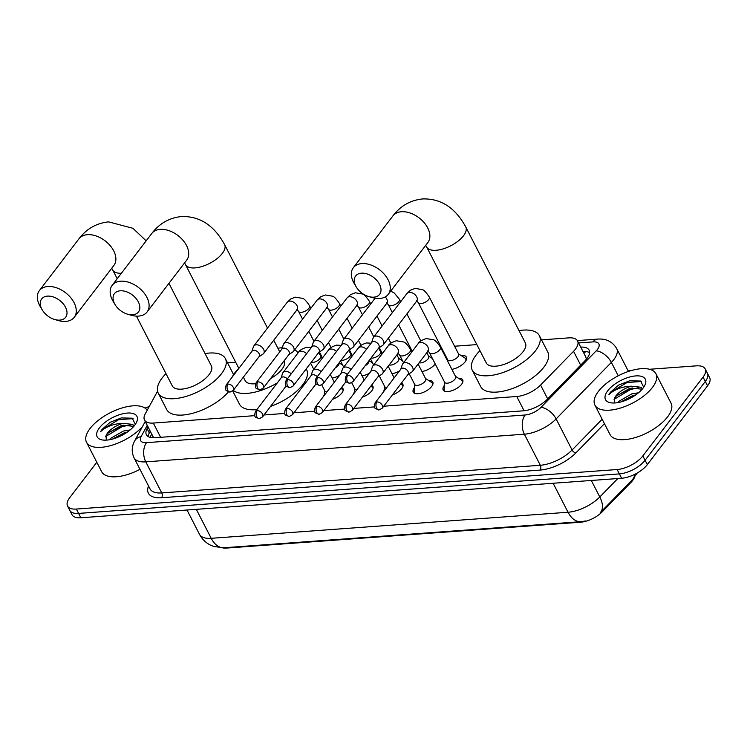 <?xml version="1.0" encoding="UTF-8"?>
<svg xmlns="http://www.w3.org/2000/svg" width="747" height="747" viewBox="0 0 747 747"><rect width="100%" height="100%" fill="white"/><g stroke="black" fill="none" stroke-linecap="round" stroke-linejoin="round"><path stroke-width="1.12" d="M341.575 387.422A10.981 4.93 152.8 0 1 342.985 388.645A10.981 4.93 152.8 0 1 341.865 393.034A10.981 4.93 152.8 0 1 332.471 399.337M323.339 396.61A10.981 4.93 152.8 0 1 324.572 394.295A10.981 4.93 152.8 0 1 324.581 394.276M371.511 385.237A10.981 4.93 152.8 0 1 372.912 386.46A10.981 4.93 152.8 0 1 371.791 390.84A10.981 4.93 152.8 0 1 362.407 397.152M353.266 394.416A10.981 4.93 152.8 0 1 354.508 392.11A10.981 4.93 152.8 0 1 354.517 392.091M401.438 383.052A10.981 4.93 152.8 0 1 402.838 384.266A10.981 4.93 152.8 0 1 401.718 388.655A10.981 4.93 152.8 0 1 392.334 394.967M383.202 392.231A10.981 4.93 152.8 0 1 384.434 389.915A10.981 4.93 152.8 0 1 384.444 389.906M428.535 380.438A10.981 4.93 152.8 0 1 432.774 382.081A10.981 4.93 152.8 0 1 431.654 386.47A10.981 4.93 152.8 0 1 421.495 393.034A10.981 4.93 152.8 0 1 413.24 392.119A10.981 4.93 152.8 0 1 414.361 387.73A10.981 4.93 152.8 0 1 414.37 387.721M458.462 378.253A10.981 4.93 152.8 0 1 462.701 379.896A10.981 4.93 152.8 0 1 461.581 384.285A10.981 4.93 152.8 0 1 451.421 390.849A10.981 4.93 152.8 0 1 443.176 389.934A10.981 4.93 152.8 0 1 444.297 385.545A10.981 4.93 152.8 0 1 444.306 385.536M339.558 375.377A11.681 5.248 152.8 0 1 332.163 378.103M369.494 373.192A11.681 5.248 152.8 0 1 362.09 375.909M399.421 370.998A11.681 5.248 152.8 0 1 392.026 373.724M435.23 363.976A11.681 5.248 152.8 0 1 421.952 371.539M460.946 355.432A11.681 5.248 152.8 0 1 466.361 357.113A11.681 5.248 152.8 0 1 465.166 361.781A11.681 5.248 152.8 0 1 451.879 369.354M383.734 406.219L516.756 396.498A20.589 9.253 -27.2 0 0 540.576 385.05L573.547 351.314A20.589 9.253 -27.2 0 0 575.451 349.138A20.589 9.253 -27.2 0 0 577.552 340.912A20.589 9.253 -27.2 0 0 568.747 337.877L541.528 339.866M586.535 359.447L585.667 356.786M222.485 547.822A18.526 8.32 -27.2 0 0 226.677 548.065L580.708 522.2A18.526 8.32 -27.2 0 0 602.147 511.891L631 482.375A18.526 8.32 -27.2 0 0 632.709 480.414A18.526 8.32 -27.2 0 0 634.53 477.296M157.561 391.195L145.198 413.941A20.589 9.253 -27.2 0 0 144.507 420.029L153.191 436.93A20.589 15.351 28.5 0 0 151.781 437.667M144.507 420.029A20.589 9.253 -27.2 0 0 153.303 423.063L254.746 415.649M264.018 414.968L284.672 413.455M293.945 412.783L314.608 411.27M323.871 410.598L344.535 409.085M353.807 408.404L374.462 406.9M476.838 344.6L454.578 346.225M441.197 347.206L440.525 347.252M411.261 349.391L410.598 349.437M381.334 351.576L380.662 351.622M351.407 353.761L350.735 353.807M321.471 355.945L320.808 356.002M235.678 362.22L227.536 362.818M431.01 357.617A11.681 5.248 152.8 0 1 431.934 357.552M401.083 359.802A11.681 5.248 152.8 0 1 401.998 359.737M371.156 361.987A11.681 5.248 152.8 0 1 372.071 361.922M341.22 364.181A11.681 5.248 152.8 0 1 342.145 364.116M649.535 369.27L696.363 365.853A20.589 9.253 152.8 0 1 705.168 368.878A20.589 9.253 152.8 0 1 703.067 377.104L642.85 455.903A20.589 9.253 152.8 0 1 617.134 469.536L76.343 509.052L78.584 513.413A20.589 9.253 152.8 0 1 69.788 510.378A20.589 9.253 152.8 0 0 78.584 513.413L619.375 473.897L78.584 513.413L80.835 517.774A20.589 9.253 152.8 0 1 72.029 514.739L67.547 506.018A20.589 9.253 152.8 0 1 69.648 497.791L96.802 462.262M642.85 455.903L645.091 460.273A20.589 9.253 152.8 0 1 619.375 473.897A20.589 9.253 152.8 0 0 645.091 460.273L705.308 381.465L645.091 460.273L647.332 464.634A20.589 9.253 152.8 0 1 621.616 478.257L80.835 517.774M705.168 368.878L707.409 373.248A20.589 9.253 152.8 0 1 705.308 381.465A20.589 9.253 152.8 0 0 707.409 373.248L709.65 377.608A20.589 9.253 152.8 0 1 707.549 385.835L647.332 464.634M553.135 483.262L568.037 512.246A24.016 14.744 85.8 0 0 580.877 521.677L224.044 547.756A24.016 14.744 -94.2 0 1 211.205 538.316L568.037 512.246A27.443 12.335 -27.2 0 0 599.794 496.979A24.016 12.792 44.3 0 1 600.271 512.61L632.42 479.714A24.016 12.792 44.3 0 1 632.354 479.779M148.027 426.873L147.084 428.601A20.589 9.253 -27.2 0 0 146.393 434.679A20.589 9.253 -27.2 0 0 155.189 437.714L523.395 410.813A20.589 9.253 -27.2 0 0 547.215 399.365L585.134 360.568A20.589 9.253 -27.2 0 0 587.03 358.392A20.589 9.253 -27.2 0 0 589.131 350.166A20.589 9.253 -27.2 0 0 580.727 347.103M582.968 351.463A20.589 9.253 152.8 0 1 589.598 352.677M628.134 370.839L631.075 370.624M145.021 408.105A20.589 9.253 152.8 0 1 149.195 406.601M76.343 509.052A20.589 9.253 152.8 0 1 67.547 506.018M148.167 436.528A20.589 9.253 152.8 0 1 149.325 432.961L150.268 431.243M598.403 391.409A34.306 15.416 152.8 0 1 630.151 370.895A34.306 15.416 152.8 0 1 655.922 373.752A34.306 15.416 152.8 0 1 652.42 387.46A34.306 15.416 152.8 0 1 620.673 407.974A34.306 15.416 152.8 0 1 594.901 405.117A34.306 15.416 152.8 0 1 598.403 391.409M655.922 373.752L671.058 403.193A34.306 15.416 152.8 0 1 667.557 416.901A34.306 15.416 152.8 0 1 635.809 437.415A34.306 15.416 152.8 0 1 610.028 434.558L594.901 405.117M642.187 389.187L631.262 388.141L629.077 388.711L616.182 396.115L614.379 398.665L614.697 402.978M643.027 388.151A22.373 10.047 152.8 0 1 610.523 402.764A22.373 10.047 152.8 0 1 607.797 390.718A22.373 10.047 152.8 0 1 633.652 376.152A22.373 10.047 152.8 0 1 644.922 385.097A22.373 10.047 152.8 0 1 643.027 388.151M643.681 387.235L640.618 381.045L629.712 380.774L618.516 385.135L610.364 392.306L608.917 394.528L611.055 392.726C616.77 388.58 623.577 386.404 631.448 386.199A15.51 6.966 152.8 0 0 616.004 395.779A15.51 6.966 152.8 0 0 614.379 398.665M638.517 392.773L631.747 393.902L618.852 401.316L617.788 402.614M642.513 388.795L640.991 387.245L631.448 386.199M621.121 401.867L635.79 394.874L632.634 395.639L620.85 401.942M632.317 387.936L616.527 395.761M629.833 380.746L618.516 385.135M632.821 396.806L624.399 400.831M638.75 387.805L630.664 389.411L614.053 399.384M641.505 381.512L627.106 382.483L610.467 392.492L608.917 394.528M142.518 426.481A34.306 15.416 152.8 0 1 110.92 445.529A34.306 15.416 152.8 0 1 86.521 442.261A34.306 15.416 152.8 0 1 90.023 428.554A34.306 15.416 152.8 0 1 121.051 408.273A34.306 15.416 152.8 0 1 147.196 410.28M133.816 426.332L122.891 425.286L120.706 425.855L107.811 433.269L106.009 435.809L106.326 440.132M134.656 425.295A22.373 10.047 152.8 0 1 102.152 439.918A22.373 10.047 152.8 0 1 99.426 427.872A22.373 10.047 152.8 0 1 125.281 413.296A22.373 10.047 152.8 0 1 136.542 422.242A22.373 10.047 152.8 0 1 134.656 425.295M135.31 424.38L132.247 418.189L121.341 417.918L110.145 422.279L101.994 429.45L100.546 431.682L102.684 429.88C108.399 425.734 115.197 423.549 123.078 423.344A15.51 6.966 152.8 0 0 107.633 432.924A15.51 6.966 152.8 0 0 106.009 435.809M130.146 429.927L123.376 431.056L110.472 438.461L109.407 439.768M134.133 425.949L132.621 424.389L123.078 423.344M127.429 432.018L124.263 432.784L112.48 439.087M139.978 469.34A34.306 15.416 152.8 0 1 101.657 471.702L86.521 442.261M127.42 432.027L112.75 439.021M123.937 425.08L108.147 432.905M121.462 417.89L110.145 422.279M124.45 433.96L116.018 437.975M130.38 424.959L122.293 426.556L105.682 436.528M133.134 418.656L118.736 419.627L102.096 429.646L100.546 431.682M361.455 273.178A15.099 9.795 -142.6 0 0 356.291 287.035A15.099 9.795 -142.6 0 0 368.803 296.587A15.099 9.795 -142.6 0 0 373.789 297.166A15.099 9.795 -142.6 0 0 379.504 284.299A15.099 9.795 -142.6 0 0 361.455 273.178M356.291 287.035L354.311 283.729A21.962 14.249 37.4 0 1 353.34 267.687A21.962 14.249 37.4 0 1 361.828 263.579A21.962 14.249 37.4 0 1 384.434 274.401A21.962 14.249 37.4 0 1 388.235 294.355A21.962 14.249 37.4 0 1 379.756 298.464A21.962 14.249 37.4 0 1 372.501 297.633L368.803 296.587M465.764 226.967A21.962 9.87 -27.2 0 1 463.523 235.744A21.962 9.87 -27.2 0 1 436.089 250.282A21.962 9.87 -27.2 0 1 426.705 247.042L486.278 362.958A21.962 9.87 -27.2 0 0 502.778 364.788A21.962 9.87 -27.2 0 0 523.096 351.66A21.962 9.87 -27.2 0 0 525.337 342.882L465.764 226.967C455.25 207.713 440.861 198.366 422.615 198.935C410.467 200.196 400.579 205.836 392.959 215.846L353.34 267.687M519.034 330.613A37.742 16.957 152.8 0 1 539.371 335.674A37.742 16.957 152.8 0 1 535.515 350.745A37.742 16.957 152.8 0 1 500.593 373.313A37.742 16.957 152.8 0 1 472.244 370.167A37.742 16.957 152.8 0 1 476.091 355.086A37.742 16.957 152.8 0 1 479.976 350.688M539.371 335.674L547.775 352.024A37.742 16.957 152.8 0 1 543.928 367.104A37.742 16.957 152.8 0 1 509.006 389.663A37.742 16.957 152.8 0 1 480.648 386.526L472.244 370.167M120.295 290.798A15.099 9.795 -142.6 0 0 115.122 304.655A15.099 9.795 -142.6 0 0 127.634 314.216A15.099 9.795 -142.6 0 0 132.621 314.786A15.099 9.795 -142.6 0 0 138.344 301.919A15.099 9.795 -142.6 0 0 120.295 290.798M115.122 304.655L113.142 301.358A21.962 14.249 37.4 0 1 112.181 285.317A21.962 14.249 37.4 0 1 120.659 281.199A21.962 14.249 37.4 0 1 143.275 292.021A21.962 14.249 37.4 0 1 147.075 311.975A21.962 14.249 37.4 0 1 138.587 316.093A21.962 14.249 37.4 0 1 131.341 315.262L127.634 314.216M270.573 378.561A21.962 9.87 -27.2 0 0 281.927 369.279A21.962 9.87 -27.2 0 0 284.243 360.661M231.925 377.459A37.742 16.957 152.8 0 1 234.922 372.716A37.742 16.957 152.8 0 1 238.807 368.318M277.865 348.242A37.742 16.957 152.8 0 1 282.273 347.719M294.72 349.773A37.742 16.957 152.8 0 1 298.016 352.957M306.223 368.887L306.615 369.653A37.742 16.957 152.8 0 1 302.759 384.724A37.742 16.957 152.8 0 1 270.573 406.387M243.363 377.179L245.109 380.578A21.962 9.87 -27.2 0 0 255.586 383.706M277.305 382.884A37.742 16.957 152.8 0 1 233.251 390.42M256.893 409.599A37.742 16.957 152.8 0 1 239.479 404.146L232.709 390.98M47.463 296.12A15.099 9.795 -142.6 0 0 42.299 309.977A15.099 9.795 -142.6 0 0 54.811 319.539A15.099 9.795 -142.6 0 0 59.797 320.108A15.099 9.795 -142.6 0 0 65.512 307.241A15.099 9.795 -142.6 0 0 47.463 296.12M42.299 309.977L40.319 306.681A21.962 14.249 37.4 0 1 39.358 290.63A21.962 14.249 37.4 0 1 47.836 286.521A21.962 14.249 37.4 0 1 70.442 297.343A21.962 14.249 37.4 0 1 74.242 317.298A21.962 14.249 37.4 0 1 65.764 321.415A21.962 14.249 37.4 0 1 58.509 320.584L54.811 319.539M136.421 316.112L172.286 385.9A21.962 9.87 -27.2 0 0 188.786 387.73A21.962 9.87 -27.2 0 0 209.104 374.602A21.962 9.87 -27.2 0 0 211.345 365.825L168.953 283.346M205.042 353.564A37.742 16.957 152.8 0 1 225.379 358.616A37.742 16.957 152.8 0 1 221.523 373.696A37.742 16.957 152.8 0 1 186.601 396.255A37.742 16.957 152.8 0 1 158.252 393.118A37.742 16.957 152.8 0 1 162.099 378.038A37.742 16.957 152.8 0 1 165.983 373.631M228.451 391.876A37.742 16.957 152.8 0 1 193.65 413.016A37.742 16.957 152.8 0 1 166.656 409.468L158.252 393.118M465.755 360.932A10.29 4.622 -27.2 0 0 465.689 358.84A10.29 4.622 -27.2 0 0 464.858 357.953L458.499 353.863M418.311 302.684L447.677 359.821A6.172 2.773 -27.2 0 0 452.318 360.334A6.172 2.773 -27.2 0 0 458.032 356.646A6.172 2.773 -27.2 0 0 458.667 354.171L429.301 297.035A6.172 2.773 -27.2 0 1 428.666 299.5A6.172 2.773 -27.2 0 1 421.261 303.562A6.172 2.773 -27.2 0 1 418.311 302.684L416.621 300.602M378.645 348.065L382.735 345.31A6.172 4.006 -142.6 0 0 383.37 344.712A6.172 4.006 -142.6 0 0 383.323 340.604A6.172 4.006 -142.6 0 0 375.937 336.057A6.172 4.006 -142.6 0 0 373.556 337.214A6.172 4.006 -142.6 0 0 373.145 337.98L371.558 342.649M347.672 375.33A4.463 2.895 -142.6 0 1 352.267 377.524A4.463 2.895 -142.6 0 1 353.042 381.577L378.832 347.822A4.463 2.895 -142.6 0 0 378.804 344.853A4.463 2.895 -142.6 0 0 373.472 341.566A4.463 2.895 -142.6 0 0 371.745 342.406L345.945 376.161C344.927 379.457 345.049 381.4 346.319 381.997L349.82 383.323A4.463 2.736 85.8 0 1 347.43 381.568A4.463 2.736 -94.2 0 1 347.672 375.33A4.463 2.895 -142.6 0 0 345.945 376.161M419.039 362.846A6.172 2.773 -27.2 0 0 428.106 358.831A6.172 2.773 -27.2 0 0 428.731 356.366L426.826 352.649M348.718 350.259L352.808 347.495A6.172 4.006 -142.6 0 0 353.434 346.897A6.172 4.006 -142.6 0 0 353.396 342.798A6.172 4.006 -142.6 0 0 346.01 338.242A6.172 4.006 -142.6 0 0 343.62 339.399A6.172 4.006 -142.6 0 0 343.218 340.165L341.631 344.834M317.746 377.515A4.463 2.895 -142.6 0 1 322.34 379.709A4.463 2.895 -142.6 0 1 323.106 383.762L348.905 350.007A4.463 2.895 -142.6 0 0 348.877 347.038A4.463 2.895 -142.6 0 0 343.536 343.751A4.463 2.895 -142.6 0 0 341.818 344.591L316.018 378.346C315.001 381.642 315.122 383.594 316.383 384.191L319.884 385.508A4.463 2.736 85.8 0 1 317.503 383.753A4.463 2.736 -94.2 0 1 317.746 377.515A4.463 2.895 -142.6 0 0 316.018 378.346M389.112 365.031A6.172 2.773 -27.2 0 0 398.179 361.016A6.172 2.773 -27.2 0 0 398.805 358.551L396.9 354.844M318.782 352.444L322.872 349.68A6.172 4.006 -142.6 0 0 323.507 349.092A6.172 4.006 -142.6 0 0 323.46 344.983A6.172 4.006 -142.6 0 0 316.074 340.427A6.172 4.006 -142.6 0 0 313.693 341.584A6.172 4.006 -142.6 0 0 313.292 342.35L311.695 347.028M287.81 379.7A4.463 2.895 -142.6 0 1 292.404 381.904A4.463 2.895 -142.6 0 1 293.179 385.956L318.978 352.192A4.463 2.895 -142.6 0 0 318.941 349.232A4.463 2.895 -142.6 0 0 313.609 345.945A4.463 2.895 -142.6 0 0 311.891 346.776L286.092 380.54C285.074 383.827 285.195 385.779 286.456 386.376L289.957 387.693A4.463 2.736 85.8 0 1 287.576 385.938A4.463 2.736 -94.2 0 1 287.81 379.7A4.463 2.895 -142.6 0 0 286.092 380.54M365.106 365.778A6.172 2.773 -27.2 0 0 368.243 363.201A6.172 2.773 -27.2 0 0 368.906 360.81M288.856 354.629L292.945 351.865A6.172 4.006 -142.6 0 0 293.58 351.277A6.172 4.006 -142.6 0 0 293.534 347.168A6.172 4.006 -142.6 0 0 286.148 342.621A6.172 4.006 -142.6 0 0 283.767 343.779A6.172 4.006 -142.6 0 0 283.356 344.544L281.768 349.213M257.883 381.885A4.463 2.895 -142.6 0 1 262.477 384.089A4.463 2.895 -142.6 0 1 263.252 388.141L289.042 354.377A4.463 2.895 -142.6 0 0 289.014 351.417A4.463 2.895 -142.6 0 0 283.683 348.13A4.463 2.895 -142.6 0 0 281.955 348.961L256.156 382.725C255.138 386.022 255.259 387.964 256.529 388.561L260.031 389.878A4.463 2.736 85.8 0 1 257.64 388.132A4.463 2.736 -94.2 0 1 257.883 381.885A4.463 2.895 -142.6 0 0 256.156 382.725M335.179 367.972A6.172 2.773 -27.2 0 0 338.316 365.395A6.172 2.773 -27.2 0 0 338.979 362.995M258.929 356.814L263.019 354.05A6.172 4.006 -142.6 0 0 263.644 353.462A6.172 4.006 -142.6 0 0 263.607 349.353A6.172 4.006 -142.6 0 0 256.221 344.806A6.172 4.006 -142.6 0 0 253.831 345.964A6.172 4.006 -142.6 0 0 253.429 346.729L251.842 351.398M227.956 384.079A4.463 2.895 -142.6 0 1 232.55 386.274A4.463 2.895 -142.6 0 1 233.316 390.326L259.116 356.571A4.463 2.895 -142.6 0 0 259.088 353.602A4.463 2.895 -142.6 0 0 253.747 350.315A4.463 2.895 -142.6 0 0 252.028 351.155L226.229 384.91C225.211 388.207 225.333 390.149 226.593 390.746L230.104 392.063A4.463 2.736 85.8 0 1 227.714 390.317A4.463 2.736 -94.2 0 1 227.956 384.079A4.463 2.895 -142.6 0 0 226.229 384.91M462.851 381.857A10.29 4.622 -27.2 0 0 462.654 381.297A10.29 4.622 -27.2 0 0 461.823 380.419L455.465 376.32M454.998 379.102A6.172 2.773 -27.2 0 0 455.623 376.637L440.497 347.196A6.172 2.773 -27.2 0 1 439.871 349.661A6.172 2.773 -27.2 0 1 432.466 353.723A6.172 2.773 -27.2 0 1 429.516 352.845L444.642 382.287A6.172 2.773 -27.2 0 0 449.283 382.8A6.172 2.773 -27.2 0 0 454.998 379.102M407.843 374.667L411.933 371.913A6.172 4.006 -142.6 0 0 412.568 371.315A6.172 4.006 -142.6 0 0 412.521 367.216A6.172 4.006 -142.6 0 0 405.135 362.659A6.172 4.006 -142.6 0 0 402.754 363.817A6.172 4.006 -142.6 0 0 402.344 364.583L400.756 369.251M376.871 401.933A4.463 2.895 -142.6 0 1 381.465 404.127A4.463 2.895 -142.6 0 1 382.24 408.179L408.03 374.424A4.463 2.895 -142.6 0 0 408.002 371.455A4.463 2.895 -142.6 0 0 402.67 368.168A4.463 2.895 -142.6 0 0 400.943 369.009L375.153 402.764C374.126 406.06 374.247 408.002 375.517 408.609L379.018 409.926A4.463 2.736 85.8 0 1 376.628 408.17A4.463 2.736 -94.2 0 1 376.871 401.933A4.463 2.895 -142.6 0 0 375.153 402.764M444.484 381.969L444.11 389.523A10.29 4.622 -27.2 0 0 444.344 390.709A10.29 4.622 -27.2 0 0 444.689 391.195M432.915 384.051A10.29 4.622 -27.2 0 0 432.718 383.491A10.29 4.622 -27.2 0 0 431.897 382.604L425.538 378.514M409.207 373.752L414.716 384.472A6.172 2.773 -27.2 0 0 419.356 384.985A6.172 2.773 -27.2 0 0 425.071 381.297A6.172 2.773 -27.2 0 0 425.697 378.822L418.115 364.06M377.917 376.862L382.006 374.098A6.172 4.006 -142.6 0 0 382.632 373.5A6.172 4.006 -142.6 0 0 382.595 369.401A6.172 4.006 -142.6 0 0 375.209 364.844A6.172 4.006 -142.6 0 0 372.818 366.002A6.172 4.006 -142.6 0 0 372.417 366.768L370.829 371.446M346.944 404.118A4.463 2.895 -142.6 0 1 351.538 406.312A4.463 2.895 -142.6 0 1 352.304 410.364L378.103 376.609A4.463 2.895 -142.6 0 0 378.075 373.64A4.463 2.895 -142.6 0 0 372.734 370.353A4.463 2.895 -142.6 0 0 371.016 371.194L345.217 404.949C344.199 408.245 344.32 410.196 345.59 410.794L349.092 412.111A4.463 2.736 85.8 0 1 346.701 410.355A4.463 2.736 -94.2 0 1 346.944 404.118A4.463 2.895 -142.6 0 0 345.217 404.949M414.548 384.154L414.174 391.708A10.29 4.622 -27.2 0 0 414.417 392.894A10.29 4.622 -27.2 0 0 414.753 393.38M402.988 386.236A10.29 4.622 -27.2 0 0 402.792 385.676A10.29 4.622 -27.2 0 0 401.97 384.789L400.719 383.986M351.062 369.466A6.172 4.006 -142.6 0 0 345.282 367.038A6.172 4.006 -142.6 0 0 342.892 368.187A6.172 4.006 -142.6 0 0 342.49 368.953L340.893 373.631M347.206 374.518A4.463 2.895 -142.6 0 0 342.808 372.548A4.463 2.895 -142.6 0 0 341.09 373.379L315.29 407.143C314.272 410.43 314.394 412.381 315.654 412.979L319.156 414.296A4.463 2.736 85.8 0 1 316.775 412.54A4.463 2.736 -94.2 0 1 317.008 406.303A4.463 2.895 -142.6 0 0 315.29 407.143M379.271 375.937L384.78 386.657A6.172 2.773 -27.2 0 0 386.75 387.581M373.061 388.421A10.29 4.622 -27.2 0 0 372.865 387.861A10.29 4.622 -27.2 0 0 372.034 386.974L370.792 386.18M321.135 371.661A6.172 4.006 -142.6 0 0 315.346 369.223A6.172 4.006 -142.6 0 0 312.965 370.381A6.172 4.006 -142.6 0 0 312.554 371.147L310.967 375.816M317.27 376.712A4.463 2.895 -142.6 0 0 312.881 374.733A4.463 2.895 -142.6 0 0 311.154 375.564L285.363 409.328C284.336 412.624 284.467 414.566 285.727 415.164L289.229 416.481A4.463 2.736 85.8 0 1 286.839 414.734A4.463 2.736 -94.2 0 1 287.081 408.488A4.463 2.895 -142.6 0 0 285.363 409.328M351.716 382.735L354.853 388.842A6.172 2.773 -27.2 0 0 356.823 389.766M343.125 390.606A10.29 4.622 -27.2 0 0 342.929 390.046A10.29 4.622 -27.2 0 0 342.107 389.168L340.865 388.365M291.209 373.845A6.172 4.006 -142.6 0 0 285.419 371.408A6.172 4.006 -142.6 0 0 283.038 372.566A6.172 4.006 -142.6 0 0 282.627 373.332L281.04 378.001M287.343 378.897A4.463 2.895 -142.6 0 0 282.954 376.918A4.463 2.895 -142.6 0 0 281.227 377.758L255.427 411.513C254.41 414.809 254.531 416.751 255.801 417.349L259.302 418.675A4.463 2.736 85.8 0 1 256.912 416.919A4.463 2.736 -94.2 0 1 257.155 410.682A4.463 2.895 -142.6 0 0 255.427 411.513M321.789 384.929L324.926 391.036A6.172 2.773 -27.2 0 0 326.897 391.951M580.662 365.143L573.547 351.314M583.865 353.21A20.589 12.634 -94.2 0 1 586.021 351.548M585.676 356.73A6.863 3.081 -27.2 0 0 584.733 354.89M631 482.375L630.589 481.582M580.708 522.2L580.456 521.714M602.147 511.891L601.737 511.107M226.677 548.065L226.425 547.579M547.682 398.879L540.576 385.05M524.077 410.747L516.756 396.498M160.633 437.322L153.303 423.063M634.586 474.429A24.016 12.792 44.3 0 1 632.42 479.714L637.247 473.01M224.044 547.756L213.847 546.524L210.439 545.114C205.649 542.677 201.989 539.063 199.468 534.273A27.443 12.335 -27.2 0 0 211.205 538.316L196.312 509.333M591.307 480.47L599.794 496.979L617.825 478.538M707.549 385.835L703.067 377.104M621.616 478.257L617.134 469.536M147.234 425.332L141.118 436.584A13.726 6.163 -27.2 0 0 146.524 442.654L525.094 414.996A13.726 6.163 -27.2 0 0 540.977 407.358L596.209 350.857A13.726 6.163 -27.2 0 0 597.469 349.4A13.726 6.163 -27.2 0 0 593.006 341.893L578.598 342.948M593.006 341.893A13.726 8.422 85.8 0 1 597.609 339.11C606.05 338.447 612.409 341.594 616.686 348.55A27.443 12.335 152.8 0 1 613.885 359.512A27.443 12.335 152.8 0 1 611.354 362.416L618.227 375.797M604.435 423.68L575.872 452.897A30.879 13.876 152.8 0 1 540.146 470.068L161.576 497.735A30.879 13.876 152.8 0 1 148.522 485.961M596.209 350.857A13.726 7.311 44.3 0 1 611.354 362.416L556.113 418.927L572.09 450.002L602.157 419.244M540.977 407.358A13.726 7.311 44.3 0 1 556.113 418.927A27.443 12.335 152.8 0 1 524.357 434.194L540.333 465.269A27.443 12.335 -27.2 0 0 572.09 450.002A3.427 1.83 -135.7 0 0 575.872 452.897M525.094 414.996A13.726 8.422 85.8 0 0 524.357 434.194L145.786 461.851L161.754 492.936L540.333 465.269A3.427 2.11 -94.2 0 1 540.146 470.068M146.524 442.654A13.726 8.422 85.8 0 0 145.786 461.851A27.443 12.335 152.8 0 1 134.049 457.808L150.026 488.893A27.443 12.335 -27.2 0 0 161.754 492.936A3.427 2.11 -94.2 0 1 161.576 497.735M145.245 421.467L134.665 440.926A13.726 10.234 28.5 0 1 141.118 436.584M149.325 432.961L147.084 428.601M428.19 242.047L427.854 242.514A21.962 14.249 -142.6 0 0 424.053 222.559A21.962 14.249 -142.6 0 0 401.438 211.737A21.962 14.249 -142.6 0 0 392.959 215.846M238.853 368.402L185.536 264.671A21.962 9.87 -27.2 0 0 194.93 267.902A21.962 9.87 -27.2 0 0 222.354 253.364A21.962 9.87 -27.2 0 0 224.595 244.596C214.081 225.333 199.701 215.986 181.456 216.555C169.298 217.816 159.41 223.456 151.79 233.466L112.181 285.317M187.021 259.667L186.685 260.133A21.962 14.249 -142.6 0 0 182.884 240.179A21.962 14.249 -142.6 0 0 160.278 229.357A21.962 14.249 -142.6 0 0 151.79 233.466M114.198 264.989L113.861 265.456A21.962 14.249 -142.6 0 0 110.061 245.502A21.962 14.249 -142.6 0 0 87.446 234.679A21.962 14.249 -142.6 0 0 78.967 238.788L39.358 290.63M117.204 278.734L112.713 269.984A21.962 9.87 -27.2 0 0 121.388 273.262M416.994 300.621L416.77 301.004A6.172 4.006 -142.6 0 0 415.705 295.392A6.172 4.006 -142.6 0 0 409.347 292.348A6.172 4.006 -142.6 0 0 409.039 292.376A6.172 4.006 -142.6 0 0 406.956 293.496L373.556 337.214M386.694 302.787L388.384 304.869A6.172 2.773 -27.2 0 0 391.335 305.747A6.172 2.773 -27.2 0 0 398.739 301.695A6.172 2.773 -27.2 0 0 399.374 299.22L400.663 301.741M387.067 302.806L386.843 303.189A6.172 4.006 -142.6 0 0 385.181 296.951M356.767 304.972L358.457 307.054A6.172 2.773 -27.2 0 0 361.408 307.941A6.172 2.773 -27.2 0 0 368.813 303.88A6.172 2.773 -27.2 0 0 369.438 301.414L370.736 303.926M357.141 304.991L356.907 305.374A6.172 4.006 -142.6 0 0 355.843 299.762A6.172 4.006 -142.6 0 0 349.484 296.718A6.172 4.006 -142.6 0 0 349.185 296.746A6.172 4.006 -142.6 0 0 347.094 297.876L313.693 341.584M326.831 307.157L328.521 309.239A6.172 2.773 -27.2 0 0 331.472 310.126A6.172 2.773 -27.2 0 0 338.877 306.065A6.172 2.773 -27.2 0 0 339.512 303.599L340.8 306.111M327.205 307.176L326.981 307.559A6.172 4.006 -142.6 0 0 325.916 301.947A6.172 4.006 -142.6 0 0 319.557 298.903A6.172 4.006 -142.6 0 0 319.249 298.94A6.172 4.006 -142.6 0 0 317.167 300.061L283.767 343.779M296.904 309.351L298.595 311.434A6.172 2.773 -27.2 0 0 301.545 312.311A6.172 2.773 -27.2 0 0 308.95 308.25A6.172 2.773 -27.2 0 0 309.585 305.784L310.873 308.296M297.278 309.37L297.054 309.744A6.172 4.006 -142.6 0 0 295.98 304.132A6.172 4.006 -142.6 0 0 289.621 301.088A6.172 4.006 -142.6 0 0 289.322 301.125A6.172 4.006 -142.6 0 0 287.24 302.246L253.831 345.964M428.199 350.782L427.966 351.165A6.172 4.006 -142.6 0 0 426.901 345.553A6.172 4.006 -142.6 0 0 420.542 342.5A6.172 4.006 -142.6 0 0 420.244 342.537A6.172 4.006 -142.6 0 0 418.152 343.657L402.754 363.817M403.557 362.762L399.58 355.03A6.172 2.773 -27.2 0 0 402.53 355.908A6.172 2.773 -27.2 0 0 409.935 351.856A6.172 2.773 -27.2 0 0 410.57 349.381L411.858 351.902M398.263 352.967L398.039 353.35A6.172 4.006 -142.6 0 0 396.974 347.738A6.172 4.006 -142.6 0 0 390.606 344.694A6.172 4.006 -142.6 0 0 390.308 344.722A6.172 4.006 -142.6 0 0 388.225 345.852L372.818 366.002M319.156 414.296L322.377 412.559A4.463 2.895 -142.6 0 0 321.602 408.506A4.463 2.895 -142.6 0 0 317.008 406.303M370.998 358.065A6.172 2.773 -27.2 0 0 372.604 358.093A6.172 2.773 -27.2 0 0 380.008 354.041A6.172 2.773 -27.2 0 0 380.634 351.576L381.932 354.087M366.469 349.316A6.172 4.006 -142.6 0 0 360.68 346.879A6.172 4.006 -142.6 0 0 360.381 346.907A6.172 4.006 -142.6 0 0 358.299 348.037L342.892 368.187M289.229 416.481L292.45 414.744A4.463 2.895 -142.6 0 0 291.675 410.691A4.463 2.895 -142.6 0 0 287.081 408.488M341.071 360.259A6.172 2.773 -27.2 0 0 342.677 360.287A6.172 2.773 -27.2 0 0 350.082 356.226A6.172 2.773 -27.2 0 0 350.707 353.761L351.996 356.272M336.533 351.501A6.172 4.006 -142.6 0 0 330.753 349.064A6.172 4.006 -142.6 0 0 330.454 349.101A6.172 4.006 -142.6 0 0 328.363 350.222L312.965 370.381M259.302 418.675L262.514 416.929A4.463 2.895 -142.6 0 0 261.749 412.876A4.463 2.895 -142.6 0 0 257.155 410.682M311.144 362.444A6.172 2.773 -27.2 0 0 312.741 362.472A6.172 2.773 -27.2 0 0 320.146 358.411A6.172 2.773 -27.2 0 0 320.78 355.945L322.069 358.457M306.606 353.686A6.172 4.006 -142.6 0 0 300.817 351.249A6.172 4.006 -142.6 0 0 300.518 351.286A6.172 4.006 -142.6 0 0 298.436 352.407L283.038 372.566M151.734 434.091L149.988 437.303M585.956 357.271L577.552 340.912M580.877 521.677L585.359 520.986M199.468 534.273L187.002 510.014M616.686 348.55L628.451 371.446M134.665 440.926C131.64 446.519 131.435 452.14 134.049 457.808M597.609 339.11L577.366 340.595M427.854 242.514L388.235 294.355M426.705 247.042L425.715 245.305M279.733 351.874L273.757 340.24M267.501 328.073L224.595 244.596M186.685 260.133L147.075 311.975M185.536 264.671L184.556 262.925M146.151 240.851L132.938 228.311L108.623 221.878C96.475 223.138 86.587 228.778 78.967 238.788M225.379 358.616L233.587 374.592M113.861 265.456L74.242 317.298M112.713 269.984L111.723 268.248M353.042 381.577L349.82 383.323M465.689 358.84L466.259 359.951M429.301 297.035C426.126 292.292 423.773 289.817 422.251 289.603L415.117 288.407L410.42 290.238L406.956 293.496M447.518 359.503L447.453 360.736M416.77 301.004L383.37 344.712M323.106 383.762L319.884 385.508M428.573 356.048L432.438 358.532M420.822 340.968L406.91 313.899M375.097 298.221L343.62 339.399M412.279 351.351L398.609 324.768M392.362 312.601L388.384 304.869M390.718 291.106L394.257 292.992L399.374 299.22M386.843 303.189L353.434 346.897M293.179 385.956L289.957 387.693M398.646 358.233L402.502 360.717M390.896 343.153L388.347 338.195M382.1 326.037L376.983 316.084M369.438 301.414C366.263 296.671 363.92 294.197 362.398 293.982L355.264 292.787L350.567 294.607L347.094 297.876M382.343 353.546L379.299 347.626M373.789 336.897L368.682 326.953M362.426 314.795L358.457 307.054M356.907 305.374L323.507 349.092M263.252 388.141L260.031 389.878M369.046 360.633L372.576 362.911M360.96 345.338L358.42 340.389M352.164 328.222L347.056 318.278M339.512 303.599C336.337 298.856 333.984 296.382 332.462 296.167L325.328 294.972L320.64 296.792L317.167 300.061M352.416 355.731L349.372 349.811M343.863 339.091L338.746 329.138M332.499 316.98L328.521 309.239M326.981 307.559L293.58 351.277M233.316 390.326L230.104 392.063M339.11 362.818L342.649 365.096M331.033 347.523L328.484 342.574M322.237 330.407L317.12 320.463M309.585 305.784C306.41 301.041 304.057 298.567 302.535 298.352L295.401 297.157L290.704 298.977L287.24 302.246M322.489 357.916L319.445 351.996M313.936 341.276L308.819 331.332M302.572 319.165L298.595 311.434M297.054 309.744L263.644 353.462M382.24 408.179L379.018 409.926M418.152 343.657C418.946 341.79 421.663 340.09 426.313 338.568L433.447 339.764C434.978 339.978 437.322 342.453 440.497 347.196M427.826 350.763L429.516 352.845M427.966 351.165L412.568 371.315M352.304 410.364L349.092 412.111M388.225 345.852C389.01 343.975 391.736 342.285 396.386 340.753L403.52 341.949C405.042 342.163 407.395 344.647 410.57 349.381M397.89 352.948L399.58 355.03M398.039 353.35L382.632 373.5M394.164 377.889L388.179 366.245M358.299 348.037C359.083 346.169 361.8 344.47 366.46 342.948L371.138 343.2M378.505 348.251L380.634 351.576M384.621 386.339L384.406 390.653M373.631 364.947L370.456 358.784M322.377 412.559L346.001 381.642M364.228 380.074L360.194 372.211M328.363 350.222C329.156 348.354 331.873 346.655 336.533 345.133L341.211 345.385M348.578 350.436L350.707 353.761M354.694 388.533L354.48 392.838M343.695 367.141L340.529 360.969M292.45 414.744L316.065 383.827M334.301 382.259L330.267 374.406M298.436 352.407C299.22 350.539 301.947 348.84 306.597 347.318L311.275 347.57M318.652 352.621L320.78 355.945M324.758 390.718L324.553 395.023M313.768 369.326L310.593 363.154M262.514 416.929L286.138 386.022"/></g></svg>
